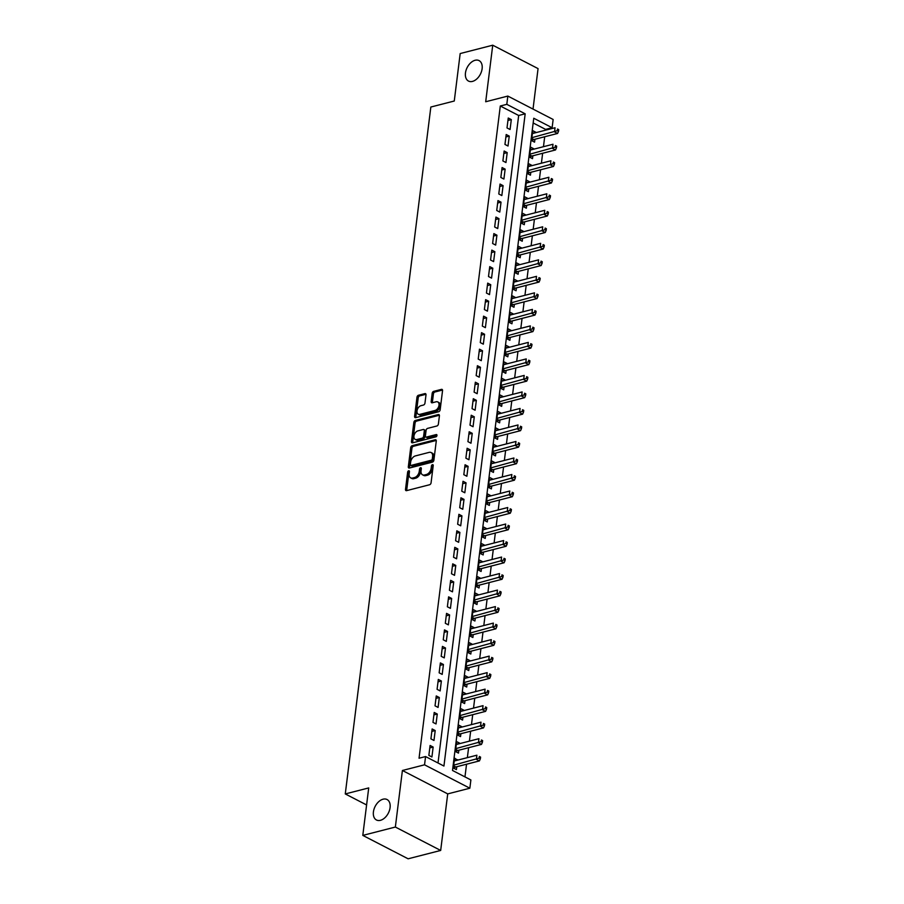 <?xml version="1.0" encoding="UTF-8"?>
<svg xmlns="http://www.w3.org/2000/svg" width="904" height="904" viewBox="0 0 904 904"><rect width="100%" height="100%" fill="white"/><g stroke="black" fill="none" stroke-linecap="round" stroke-linejoin="round"><path stroke-width="1.36" d="M409.444 471.673A1.232 0.791 -62.7 0 0 407.647 472.137L405.5 489.358A1.763 1.13 -62.7 0 0 405.975 490.601A1.763 1.13 -62.7 0 0 406.585 490.646L429.592 484.747A1.763 1.13 -62.7 0 0 431.072 482.792L433.219 465.571A1.232 0.791 -62.7 0 0 432.654 466.667L432.372 468.893L431.151 468.261A5.65 3.639 -62.7 0 1 426.405 474.498L424.496 474.995A5.65 3.639 -62.7 0 1 422.541 474.826A5.65 3.639 -62.7 0 1 421.049 470.848L421.332 468.622A1.232 0.791 -62.7 0 0 420.767 469.718L420.484 471.944L419.264 471.312A5.65 3.639 -62.7 0 1 414.529 477.549L412.608 478.046A5.65 3.639 -62.7 0 1 410.665 477.877A5.65 3.639 -62.7 0 1 409.162 473.899L409.444 471.673A1.232 0.791 -62.7 0 0 408.879 472.769L406.732 489.991A1.763 1.13 -62.7 0 0 406.755 490.601M433.219 465.571A1.232 0.791 -62.7 0 0 431.423 466.035L431.151 468.261M421.332 468.622A1.232 0.791 -62.7 0 0 419.535 469.086L419.264 471.312M472.476 81.405A11.515 7.401 -62.7 0 0 481.504 71.495A11.515 7.401 -62.7 0 0 479.075 60.613A11.515 7.401 -62.7 0 0 475.108 60.274A11.515 7.401 -62.7 0 0 466.08 70.196A11.515 7.401 -62.7 0 0 468.509 81.077A11.515 7.401 -62.7 0 0 472.476 81.405M380.437 820.323A11.515 7.401 -62.7 0 0 389.466 810.413A11.515 7.401 -62.7 0 0 387.036 799.52A11.515 7.401 -62.7 0 0 383.07 799.192A11.515 7.401 -62.7 0 0 374.041 809.103A11.515 7.401 -62.7 0 0 376.471 819.996A11.515 7.401 -62.7 0 0 380.437 820.323M425.999 394.901A1.763 1.13 -62.7 0 0 425.524 393.658A1.763 1.13 -62.7 0 0 424.914 393.613L418.462 395.263A1.763 1.13 -62.7 0 0 416.981 397.218L414.597 416.337A1.763 1.13 -62.7 0 0 415.072 417.58A1.763 1.13 -62.7 0 0 415.682 417.637L438.689 411.727A1.763 1.13 -62.7 0 0 440.169 409.783L442.542 390.652A1.763 1.13 -62.7 0 0 442.079 389.409A1.763 1.13 -62.7 0 0 441.468 389.364L433.671 391.364A1.763 1.13 -62.7 0 0 432.191 393.308L431.174 401.5A1.763 1.13 -62.7 0 0 431.637 402.743A1.763 1.13 -62.7 0 0 432.248 402.788L436.112 401.794A4.723 3.04 -62.7 0 1 437.739 401.93A4.723 3.04 -62.7 0 1 438.745 406.404A4.723 3.04 -62.7 0 1 435.039 410.472L419.885 414.36A4.723 3.04 -62.7 0 1 418.258 414.213A4.723 3.04 -62.7 0 1 417.264 409.749A4.723 3.04 -62.7 0 1 420.97 405.681L423.49 405.037A1.763 1.13 -62.7 0 0 424.97 403.082L425.999 394.901M506.805 104.333L507.833 96.073L553.146 119.475L552.118 127.735L533.755 118.243L452.508 770.468L470.882 779.96L469.854 788.209L424.541 764.818L425.569 756.558L443.932 766.05L525.179 113.814L506.805 104.333L500.296 106.005L419.049 758.23L425.569 756.558M362.798 835.398L395.353 827.047L440.677 850.449L408.122 858.8L362.798 835.398L368.719 787.926L345.272 793.938L430.835 107.034L454.271 101.022L460.181 53.551L492.736 45.2L485.697 101.756L507.833 96.073M440.677 850.449L447.717 793.893L402.404 770.49L395.353 827.047M402.404 770.49L424.541 764.818M412.19 445.672A1.763 1.13 -62.7 0 0 410.71 447.616L408.325 466.746A1.763 1.13 -62.7 0 0 408.789 467.989A1.763 1.13 -62.7 0 0 409.399 468.035L432.406 462.136A1.763 1.13 -62.7 0 0 433.886 460.181L436.27 441.062A1.763 1.13 -62.7 0 0 435.796 439.819A1.763 1.13 -62.7 0 0 435.186 439.773L412.19 445.672L413.411 446.305A1.763 1.13 -62.7 0 0 411.93 448.248L409.546 467.379A1.763 1.13 -62.7 0 0 409.568 467.989M411.467 441.547L413.84 422.417A1.763 1.13 -62.7 0 1 415.32 420.473L438.327 414.563A1.763 1.13 -62.7 0 1 438.937 414.62A1.763 1.13 -62.7 0 1 439.412 415.863L438.383 424.044A1.763 1.13 -62.7 0 1 436.903 425.987L427.581 428.383A1.763 1.13 -62.7 0 0 426.1 430.338L425.422 435.762A1.763 1.13 -62.7 0 0 425.886 437.005A1.763 1.13 -62.7 0 0 426.496 437.061L436.214 434.564A1.232 0.791 -62.7 0 1 435.931 436.835L412.54 442.836A1.763 1.13 -62.7 0 1 411.93 442.779A1.763 1.13 -62.7 0 1 411.467 441.547L412.687 442.18L415.072 423.049L413.84 422.417M533.021 109.079L538.061 68.602L492.736 45.2M535.756 132.696L532.445 133.114M535.801 132.244L532.75 130.662L531.507 140.572L534.569 142.154L534.931 139.261M533.699 149.205L530.388 149.623M533.744 148.753L530.693 147.182L529.45 157.081L532.512 158.663L532.874 155.782M531.642 165.714L528.332 166.133M531.688 165.274L528.625 163.692L527.394 173.602L530.456 175.173L530.817 172.291M529.586 182.224L526.275 182.642M529.631 181.783L526.569 180.201L525.337 190.111L528.399 191.693L528.761 188.8M527.529 198.744L524.218 199.162M527.574 198.292L524.512 196.71L523.28 206.62L526.343 208.202L526.704 205.31M525.473 215.254L522.162 215.672M525.518 214.802L522.456 213.231L521.224 223.13L524.286 224.712L524.648 221.83M523.416 231.763L520.105 232.181M523.461 231.322L520.399 229.74L519.167 239.65L522.229 241.221L522.591 238.34M521.359 248.272L518.048 248.69M521.405 247.832L518.342 246.25L517.111 256.16L520.173 257.742L520.534 254.849M519.303 264.793L515.992 265.211M519.348 264.341L516.286 262.759L515.054 272.669L518.116 274.251L518.478 271.358M517.246 281.302L513.924 281.72M517.291 280.85L514.229 279.279L512.997 289.178L516.06 290.76L516.421 287.867M515.19 297.811L511.867 298.23M515.235 297.371L512.172 295.789L510.941 305.699L514.003 307.27L514.365 304.388M513.133 314.321L509.811 314.739M513.178 313.88L510.116 312.298L508.884 322.208L511.946 323.79L512.308 320.897M511.065 330.841L507.754 331.259M511.122 330.389L508.059 328.807L506.828 338.717L509.89 340.299L510.251 337.407M509.008 347.351L505.698 347.769M509.065 346.899L506.003 345.328L504.771 355.227L507.833 356.809L508.195 353.916M506.952 363.86L503.641 364.278M507.008 363.419L503.946 361.837L502.714 371.747L505.777 373.318L506.138 370.437M504.895 380.369L501.584 380.787M504.952 379.929L501.889 378.347L500.658 388.257L503.72 389.839L504.082 386.946M502.839 396.89L499.528 397.308M502.895 396.438L499.833 394.856L498.601 404.766L501.663 406.348L502.025 403.455M500.782 413.399L497.471 413.817M500.839 412.947L497.776 411.376L496.545 421.275L499.607 422.857L499.968 419.964M498.725 429.908L495.415 430.327M498.782 429.468L495.72 427.886L494.488 437.785L497.55 439.367L497.912 436.485M496.669 446.418L493.358 446.836M496.725 445.977L493.663 444.395L492.431 454.305L495.494 455.887L495.855 452.994M494.612 462.938L491.301 463.356M494.669 462.486L491.606 460.904L490.375 470.814L493.437 472.396L493.799 469.504M492.556 479.448L489.245 479.866M492.612 478.996L489.55 477.414L488.318 487.324L491.38 488.906L491.742 486.013M490.499 495.957L487.188 496.375M490.556 495.516L487.493 493.934L486.262 503.833L489.324 505.415L489.685 502.534M488.442 512.466L485.132 512.884M488.499 512.026L485.437 510.444L484.205 520.354L487.267 521.936L487.629 519.043M486.386 528.976L483.075 529.405M486.442 528.535L483.38 526.953L482.148 536.863L485.211 538.445L485.572 535.552M484.329 545.496L481.018 545.914M484.386 545.044L481.323 543.462L480.092 553.372L483.154 554.954L483.516 552.061M482.273 562.005L478.962 562.424M482.329 561.565L479.267 559.983L478.035 569.882L481.097 571.464L481.459 568.582M480.216 578.515L476.905 578.933M480.273 578.074L477.21 576.492L475.979 586.402L479.041 587.984L479.402 585.091M478.159 595.024L474.849 595.453M478.216 594.583L475.154 593.001L473.922 602.911L476.984 604.494L477.346 601.601M476.103 611.545L472.792 611.963M476.159 611.093L473.097 609.511L471.865 619.421L474.928 621.003L475.289 618.11M474.046 628.054L470.735 628.472M474.103 627.613L471.041 626.031L469.809 635.93L472.871 637.512L473.233 634.631M471.99 644.563L468.679 644.981M472.046 644.123L468.984 642.541L467.752 652.451L470.814 654.033L471.176 651.14M469.933 661.073L466.622 661.502M469.99 660.632L466.927 659.05L465.696 668.96L468.758 670.542L469.119 667.649M467.876 677.593L464.566 678.011M467.933 677.141L464.871 675.559L463.639 685.469L466.701 687.051L467.063 684.159M465.82 694.102L462.509 694.521M465.876 693.662L462.814 692.08L461.582 701.979L464.645 703.561L465.006 700.679M463.763 710.612L460.452 711.03M463.82 710.171L460.757 708.589L459.526 718.499L462.588 720.081L462.95 717.188M461.707 727.121L458.396 727.55M461.763 726.68L458.701 725.098L457.469 735.009L460.531 736.59L460.893 733.698M459.65 743.642L456.339 744.06M459.707 743.19L456.644 741.608L455.413 751.518L458.475 753.1L458.836 750.207M430.089 745.472L428.858 755.382L431.92 756.964L433.152 747.054L430.089 745.472M432.146 728.963L430.914 738.873L433.976 740.455L435.208 730.545L432.146 728.963M434.202 712.454L432.971 722.364L436.033 723.934L437.265 714.036L434.202 712.454M436.259 695.944L435.027 705.843L438.09 707.425L439.321 697.515L436.259 695.944M438.316 679.424L437.084 689.334L440.146 690.916L441.378 681.006L438.316 679.424M440.372 662.914L439.141 672.825L442.203 674.407L443.435 664.496L440.372 662.914M442.429 646.405L441.197 656.315L444.259 657.886L445.491 647.987L442.429 646.405M444.486 629.896L443.254 639.795L446.316 641.377L447.548 631.467L444.486 629.896M446.542 613.375L445.31 623.285L448.373 624.867L449.604 614.957L446.542 613.375M448.599 596.866L447.367 606.776L450.429 608.358L451.661 598.448L448.599 596.866M450.655 580.357L449.424 590.267L452.486 591.837L453.718 581.939L450.655 580.357M452.712 563.847L451.48 573.746L454.542 575.328L455.774 565.418L452.712 563.847M454.768 547.327L453.537 557.237L456.599 558.819L457.831 548.909L454.768 547.327M456.825 530.817L455.593 540.728L458.656 542.31L459.887 532.399L456.825 530.817M458.882 514.308L457.65 524.218L460.712 525.8L461.944 515.89L458.882 514.308M460.938 497.799L459.707 507.698L462.769 509.28L464.001 499.381L460.938 497.799M463.006 481.278L461.763 491.188L464.825 492.77L466.057 482.86L463.006 481.278M465.063 464.769L463.82 474.679L466.882 476.261L468.114 466.351L465.063 464.769M467.119 448.26L465.876 458.17L468.939 459.752L470.182 449.842L467.119 448.26M469.176 431.75L467.933 441.649L470.995 443.231L472.238 433.332L469.176 431.75M471.233 415.23L469.99 425.14L473.052 426.722L474.295 416.812L471.233 415.23M473.289 398.721L472.046 408.631L475.108 410.213L476.351 400.302L473.289 398.721M475.346 382.211L474.103 392.121L477.165 393.703L478.408 383.793L475.346 382.211M477.402 365.702L476.159 375.601L479.222 377.183L480.465 367.284L477.402 365.702M479.459 349.181L478.216 359.091L481.278 360.673L482.521 350.763L479.459 349.181M481.516 332.672L480.273 342.582L483.335 344.164L484.578 334.254L481.516 332.672M483.572 316.163L482.329 326.073L485.391 327.655L486.634 317.745L483.572 316.163M485.629 299.653L484.386 309.552L487.448 311.134L488.691 301.235L485.629 299.653M487.685 283.133L486.442 293.043L489.505 294.625L490.748 284.715L487.685 283.133M489.742 266.623L488.499 276.534L491.561 278.116L492.804 268.205L489.742 266.623M491.799 250.114L490.556 260.024L493.618 261.606L494.861 251.696L491.799 250.114M493.855 233.605L492.612 243.504L495.674 245.086L496.917 235.187L493.855 233.605M495.912 217.084L494.669 226.994L497.731 228.576L498.974 218.666L495.912 217.084M497.968 200.575L496.725 210.485L499.788 212.067L501.031 202.157L497.968 200.575M500.025 184.066L498.782 193.976L501.844 195.558L503.087 185.648L500.025 184.066M502.082 167.556L500.839 177.455L503.901 179.037L505.144 169.138L502.082 167.556M504.138 151.036L502.895 160.946L505.957 162.528L507.2 152.618L504.138 151.036M506.195 134.526L504.952 144.437L508.014 146.019L509.257 136.108L506.195 134.526M438.011 762.987L518.67 115.486L500.296 106.005M510.071 129.509L511.314 119.599L508.251 118.017L507.008 127.927L510.071 129.509M464.961 776.898L466.543 764.219M467.357 757.642L468.6 747.71M469.413 741.133L470.656 731.189M471.47 724.624L472.713 714.68M473.526 708.114L474.769 698.17M475.583 691.594L476.826 681.661M477.64 675.085L478.883 665.141M479.696 658.575L480.939 648.631M481.753 642.066L482.996 632.122M483.809 625.545L485.052 615.613M485.866 609.036L487.109 599.092M487.923 592.527L489.166 582.583M489.979 576.017L491.222 566.073M492.036 559.497L493.279 549.564M494.092 542.988L495.335 533.044M496.149 526.478L497.392 516.534M498.206 509.969L499.449 500.025M500.262 493.448L501.505 483.516M502.319 476.939L503.562 467.006M504.375 460.43L505.618 450.486M506.432 443.921L507.675 433.976M508.489 427.4L509.732 417.467M510.545 410.891L511.788 400.958M512.602 394.381L513.845 384.437M514.658 377.872L515.901 367.928M516.715 361.351L517.958 351.419M518.772 344.842L520.015 334.909M520.828 328.333L522.071 318.389M522.885 311.823L524.128 301.879M524.953 295.303L526.184 285.37M527.009 278.794L528.241 268.861M529.066 262.284L530.298 252.34M531.123 245.775L532.354 235.831M533.179 229.254L534.411 219.322M535.236 212.745L536.467 202.812M537.292 196.236L538.524 186.292M539.349 179.726L540.581 169.782M541.406 163.206L542.637 153.273M543.462 146.697L544.694 136.764M545.519 130.187L545.609 129.396L533.157 122.978M457.593 760.151L454.588 758.128L453.356 768.027L456.418 769.609L456.78 766.728M345.272 793.938L366.595 804.944M545.609 129.396L552.118 127.735M447.717 793.893L469.854 788.209M518.67 115.486L525.179 113.814M457.65 759.71L454.283 760.569M433.152 747.054L429.784 747.924M435.208 730.545L431.841 731.404M437.265 714.036L433.897 714.894M439.321 697.515L435.954 698.385M441.378 681.006L438.011 681.876M443.435 664.496L440.067 665.355M445.491 647.987L442.124 648.846M447.548 631.467L444.18 632.337M449.604 614.957L446.237 615.827M451.661 598.448L448.305 599.307M453.718 581.939L450.361 582.797M455.774 565.418L452.418 566.288M457.831 548.909L454.475 549.779M459.887 532.399L456.531 533.258M461.944 515.89L458.588 516.749M464.001 499.381L460.644 500.24M466.057 482.86L462.701 483.73M468.114 466.351L464.758 467.21M470.182 449.842L466.814 450.7M472.238 433.332L468.871 434.191M474.295 416.812L470.927 417.682M476.351 400.302L472.984 401.161M478.408 383.793L475.041 384.652M480.465 367.284L477.097 368.143M482.521 350.763L479.154 351.633M484.578 334.254L481.21 335.113M486.634 317.745L483.267 318.603M488.691 301.235L485.324 302.094M490.748 284.715L487.38 285.585M492.804 268.205L489.437 269.076M494.861 251.696L491.493 252.555M496.917 235.187L493.55 236.046M498.974 218.666L495.607 219.536M501.031 202.157L497.663 203.027M503.087 185.648L499.72 186.506M505.144 169.138L501.776 169.997M507.2 152.618L503.833 153.488M509.257 136.108L505.89 136.979M511.314 119.599L507.946 120.458M410.665 477.877L411.885 478.51A5.65 3.639 -62.7 0 0 413.829 478.668L412.608 478.046M420.484 471.944A5.65 3.639 -62.7 0 1 415.75 478.182L413.829 478.668M422.541 474.826L423.773 475.459A5.65 3.639 -62.7 0 0 425.716 475.628L424.496 474.995M432.372 468.893A5.65 3.639 -62.7 0 1 427.637 475.131L425.716 475.628M436.248 440.44L413.411 446.305M410.337 464.498A1.232 0.791 -62.7 0 0 411.083 465.413L431.287 460.226A1.232 0.791 -62.7 0 0 432.315 458.859L432.609 456.509A5.65 3.639 -62.7 0 0 431.118 452.542A5.65 3.639 -62.7 0 0 429.163 452.373L415.365 455.921A5.65 3.639 -62.7 0 0 410.631 462.159L410.337 464.498M410.665 465.368L411.885 466.001A1.232 0.791 -62.7 0 0 412.314 466.046L411.083 465.413M431.118 452.542L432.338 453.175A5.65 3.639 -62.7 0 1 433.841 457.141L433.547 459.492A1.232 0.791 -62.7 0 1 432.507 460.859L412.314 466.046M439.378 415.241L416.552 421.106A1.763 1.13 -62.7 0 0 415.072 423.049M425.886 437.005L427.117 437.638A1.763 1.13 -62.7 0 0 427.716 437.694L436.971 435.31M417.897 430.869A4.723 3.04 -62.7 0 0 414.19 434.937A4.723 3.04 -62.7 0 0 415.185 439.4A4.723 3.04 -62.7 0 0 416.812 439.536L422.145 438.169A1.763 1.13 -62.7 0 0 423.626 436.225L424.304 430.79A1.763 1.13 -62.7 0 0 423.84 429.547A1.763 1.13 -62.7 0 0 423.23 429.502L417.897 430.869M415.185 439.4L416.416 440.033A4.723 3.04 -62.7 0 0 418.043 440.169L416.812 439.536M423.84 429.547L425.061 430.18A1.763 1.13 -62.7 0 1 425.535 431.423L424.857 436.858A1.763 1.13 -62.7 0 1 423.377 438.802L418.043 440.169M412.687 442.18A1.763 1.13 -62.7 0 0 412.71 442.791M418.258 414.213L419.49 414.846A4.723 3.04 -62.7 0 0 421.117 414.992L419.885 414.36M437.739 401.93L438.971 402.562A4.723 3.04 -62.7 0 1 439.965 407.037A4.723 3.04 -62.7 0 1 436.259 411.105L421.117 414.992M442.519 390.042L434.903 391.997A1.763 1.13 -62.7 0 0 433.423 393.941L432.394 402.133A1.763 1.13 -62.7 0 0 432.428 402.743M425.965 394.291L419.693 395.895A1.763 1.13 -62.7 0 0 418.213 397.85L415.829 416.97A1.763 1.13 -62.7 0 0 415.851 417.591M453.808 768.264L455.232 767.236A1.797 1.153 117.3 0 1 455.74 766.987L479.436 760.908L476.374 759.326L476.883 755.202L454.226 761.01M453.718 765.146L479.143 758.128L480.363 758.761L480.566 757.111L479.346 756.478L479.143 758.128M479.346 756.478L480.566 757.111M480.363 758.761L479.436 760.908M455.865 751.755L457.288 750.727A1.797 1.153 117.3 0 1 457.797 750.478L481.493 744.399L478.431 742.817L478.939 738.692L456.283 744.5M455.774 748.625L481.199 741.619L482.42 742.252L482.623 740.602L481.403 739.969L481.199 741.619M481.403 739.969L482.623 740.602M482.42 742.252L481.493 744.399M457.921 735.246L459.345 734.206A1.797 1.153 117.3 0 1 459.853 733.969L483.55 727.889L480.487 726.307L480.996 722.172L458.339 727.991M457.831 732.116L483.256 725.11L484.476 725.742L484.68 724.093L483.459 723.46L483.256 725.11M483.459 723.46L484.68 724.093M484.476 725.742L483.55 727.889M459.978 718.725L461.402 717.697A1.797 1.153 117.3 0 1 461.91 717.46L485.606 711.369L482.544 709.798L483.052 705.662L460.396 711.482M459.887 715.606L485.312 708.589L486.533 709.222L486.736 707.572L485.516 706.939L485.312 708.589M485.516 706.939L486.736 707.572M486.533 709.222L485.606 711.369M462.034 702.216L463.458 701.188A1.797 1.153 117.3 0 1 463.967 700.939L487.663 694.86L484.6 693.278L485.109 689.153L462.452 694.961M461.944 699.097L487.369 692.08L488.589 692.713L488.793 691.063L487.572 690.43L487.369 692.08M487.572 690.43L488.793 691.063M488.589 692.713L487.663 694.86M464.091 685.707L465.515 684.678A1.797 1.153 117.3 0 1 466.023 684.43L489.719 678.35L486.657 676.768L487.166 672.644L464.509 678.452M464.001 682.576L489.426 675.57L490.646 676.203L490.849 674.553L489.629 673.921L489.426 675.57M489.629 673.921L490.849 674.553M490.646 676.203L489.719 678.35M466.148 669.197L467.571 668.158A1.797 1.153 117.3 0 1 468.08 667.92L491.776 661.841L488.714 660.259L489.222 656.123L466.566 661.943M466.057 666.067L491.482 659.061L492.703 659.694L492.906 658.044L491.686 657.411L491.482 659.061M491.686 657.411L492.906 658.044M492.703 659.694L491.776 661.841M468.204 652.677L469.628 651.648A1.797 1.153 117.3 0 1 470.136 651.411L493.833 645.32L490.77 643.75L491.29 639.614L468.622 645.433M468.114 649.558L493.539 642.541L494.759 643.173L494.963 641.524L493.742 640.891L493.539 642.541M493.742 640.891L494.963 641.524M494.759 643.173L493.833 645.32M470.261 636.167L471.685 635.139A1.797 1.153 117.3 0 1 472.193 634.89L495.889 628.811L492.827 627.229L493.347 623.105L470.679 628.913M470.17 633.049L495.595 626.031L496.816 626.664L497.019 625.014L495.799 624.381L495.595 626.031M495.799 624.381L497.019 625.014M496.816 626.664L495.889 628.811M472.317 619.658L473.741 618.63A1.797 1.153 117.3 0 1 474.25 618.381L497.946 612.302L494.883 610.72L495.403 606.595L472.736 612.404M472.227 616.528L497.652 609.522L498.872 610.155L499.076 608.505L497.855 607.872L497.652 609.522M497.855 607.872L499.076 608.505M498.872 610.155L497.946 612.302M474.374 603.149L475.798 602.109A1.797 1.153 117.3 0 1 476.306 601.872L500.002 595.792L496.94 594.211L497.46 590.075L474.792 595.894M474.284 600.019L499.709 593.013L500.929 593.645L501.132 591.996L499.912 591.363L499.709 593.013M499.912 591.363L501.132 591.996M500.929 593.645L500.002 595.792M476.431 586.628L477.854 585.6A1.797 1.153 117.3 0 1 478.363 585.363L502.059 579.272L498.997 577.701L499.516 573.565L476.849 579.385M476.34 583.509L501.765 576.492L502.986 577.125L503.189 575.475L501.969 574.842L501.765 576.492M501.969 574.842L503.189 575.475M502.986 577.125L502.059 579.272M478.487 570.119L479.911 569.091A1.797 1.153 117.3 0 1 480.419 568.842L504.116 562.763L501.053 561.181L501.573 557.056L478.905 562.864M478.397 567L503.822 559.983L505.042 560.616L505.246 558.966L504.025 558.333L503.822 559.983M504.025 558.333L505.246 558.966M505.042 560.616L504.116 562.763M480.544 553.61L481.968 552.581A1.797 1.153 117.3 0 1 482.476 552.333L506.172 546.253L503.11 544.671L503.63 540.547L480.962 546.355M480.453 550.479L505.878 543.473L507.099 544.106L507.302 542.457L506.082 541.824L505.878 543.473M506.082 541.824L507.302 542.457M507.099 544.106L506.172 546.253M482.6 537.1L484.024 536.061A1.797 1.153 117.3 0 1 484.533 535.823L508.229 529.744L505.166 528.162L505.686 524.026L483.018 529.846M482.51 533.97L507.935 526.964L509.155 527.597L509.359 525.947L508.138 525.314L507.935 526.964M508.138 525.314L509.359 525.947M509.155 527.597L508.229 529.744M484.657 520.58L486.081 519.551A1.797 1.153 117.3 0 1 486.589 519.314L510.285 513.223L507.223 511.653L507.743 507.517L485.075 513.336M484.567 517.461L509.992 510.455L511.212 511.076L511.415 509.427L510.195 508.794L509.992 510.455M510.195 508.794L511.415 509.427M511.212 511.076L510.285 513.223M486.714 504.07L488.137 503.042A1.797 1.153 117.3 0 1 488.646 502.793L512.342 496.714L509.28 495.132L509.799 491.008L487.132 496.816M486.623 500.952L512.048 493.934L513.269 494.567L513.472 492.917L512.252 492.284L512.048 493.934M512.252 492.284L513.472 492.917M513.269 494.567L512.342 496.714M488.77 487.561L490.194 486.533A1.797 1.153 117.3 0 1 490.702 486.284L514.399 480.205L511.336 478.623L511.856 474.498L489.188 480.306M488.68 484.442L514.105 477.425L515.325 478.058L515.529 476.408L514.308 475.775L514.105 477.425M514.308 475.775L515.529 476.408M515.325 478.058L514.399 480.205M490.827 471.052L492.251 470.012A1.797 1.153 117.3 0 1 492.759 469.775L516.455 463.695L513.393 462.113L513.913 457.989L491.256 463.797M490.736 467.922L516.161 460.916L517.382 461.548L517.585 459.899L516.365 459.266L516.161 460.916M516.365 459.266L517.585 459.899M517.382 461.548L516.455 463.695M492.883 454.531L494.307 453.503A1.797 1.153 117.3 0 1 494.816 453.266L518.512 447.175L515.449 445.604L515.969 441.468L493.313 447.288M492.793 451.412L518.218 444.406L519.438 445.028L519.642 443.378L518.421 442.745L518.218 444.406M518.421 442.745L519.642 443.378M519.438 445.028L518.512 447.175M494.94 438.022L496.364 436.994A1.797 1.153 117.3 0 1 496.872 436.745L520.568 430.666L517.506 429.084L518.026 424.959L495.369 430.767M494.85 434.903L520.275 427.886L521.495 428.519L521.698 426.869L520.478 426.236L520.275 427.886M520.478 426.236L521.698 426.869M521.495 428.519L520.568 430.666M496.997 421.513L498.42 420.484A1.797 1.153 117.3 0 1 498.929 420.236L522.625 414.156L519.563 412.574L520.082 408.45L497.426 414.258M496.906 418.394L522.331 411.376L523.552 412.009L523.755 410.359L522.535 409.727L522.331 411.376M522.535 409.727L523.755 410.359M523.552 412.009L522.625 414.156M499.053 405.003L500.477 403.964A1.797 1.153 117.3 0 1 500.986 403.726L524.682 397.647L521.619 396.065L522.139 391.94L499.483 397.749M498.963 401.873L524.388 394.867L525.608 395.5L525.812 393.85L524.591 393.217L524.388 394.867M524.591 393.217L525.812 393.85M525.608 395.5L524.682 397.647M501.11 388.483L502.545 387.454A1.797 1.153 117.3 0 1 503.042 387.217L526.738 381.138L523.676 379.556L524.196 375.42L501.539 381.239M501.019 385.364L526.444 378.358L527.665 378.991L527.868 377.33L526.648 376.697L526.444 378.358M526.648 376.697L527.868 377.33M527.665 378.991L526.738 381.138M503.166 371.973L504.601 370.945A1.797 1.153 117.3 0 1 505.099 370.696L528.795 364.617L525.732 363.035L526.252 358.911L503.596 364.719M503.076 368.855L528.501 361.837L529.721 362.47L529.925 360.82L528.704 360.187L528.501 361.837M528.704 360.187L529.925 360.82M529.721 362.47L528.795 364.617M505.223 355.464L506.658 354.436A1.797 1.153 117.3 0 1 507.155 354.187L530.851 348.108L527.789 346.526L528.309 342.401L505.652 348.209M505.133 352.345L530.558 345.328L531.778 345.961L531.981 344.311L530.761 343.678L530.558 345.328M530.761 343.678L531.981 344.311M531.778 345.961L530.851 348.108M507.28 338.955L508.715 337.915A1.797 1.153 117.3 0 1 509.212 337.678L532.908 331.598L529.846 330.017L530.365 325.892L507.709 331.7M507.189 335.825L532.614 328.819L533.835 329.452L534.038 327.802L532.818 327.169L532.614 328.819M532.818 327.169L534.038 327.802M533.835 329.452L532.908 331.598M509.336 322.434L510.771 321.406A1.797 1.153 117.3 0 1 511.268 321.169L534.965 315.089L531.902 313.507L532.422 309.371L509.766 315.191M509.246 319.315L534.671 312.309L535.891 312.942L536.106 311.281L534.874 310.648L534.671 312.309M534.874 310.648L536.106 311.281M535.891 312.942L534.965 315.089M511.393 305.925L512.828 304.897A1.797 1.153 117.3 0 1 513.325 304.648L537.021 298.569L533.959 296.987L534.479 292.862L511.822 298.67M511.302 302.806L536.727 295.789L537.948 296.422L538.162 294.772L536.931 294.139L536.727 295.789M536.931 294.139L538.162 294.772M537.948 296.422L537.021 298.569M513.449 289.416L514.884 288.387A1.797 1.153 117.3 0 1 515.382 288.139L539.078 282.059L536.015 280.477L536.535 276.353L513.879 282.161M513.359 286.297L538.784 279.279L540.004 279.912L540.219 278.262L538.987 277.63L538.784 279.279M538.987 277.63L540.219 278.262M540.004 279.912L539.078 282.059M515.506 272.906L516.941 271.867A1.797 1.153 117.3 0 1 517.438 271.629L541.134 265.55L538.072 263.968L538.592 259.843L515.935 265.652M515.416 269.776L540.841 262.77L542.061 263.403L542.276 261.753L541.044 261.12L540.841 262.77M541.044 261.12L542.276 261.753M542.061 263.403L541.134 265.55M517.563 256.386L518.998 255.357A1.797 1.153 117.3 0 1 519.495 255.12L543.191 249.041L540.129 247.459L540.648 243.323L517.992 249.142M517.472 253.267L542.897 246.261L544.118 246.894L544.332 245.233L543.101 244.6L542.897 246.261M543.101 244.6L544.332 245.233M544.118 246.894L543.191 249.041M519.619 239.876L521.054 238.848A1.797 1.153 117.3 0 1 521.551 238.599L545.248 232.52L542.185 230.938L542.705 226.814L520.049 232.633M519.529 236.758L544.954 229.74L546.174 230.373L546.389 228.723L545.157 228.09L544.954 229.74M545.157 228.09L546.389 228.723M546.174 230.373L545.248 232.52M521.676 223.367L523.111 222.339A1.797 1.153 117.3 0 1 523.608 222.09L547.304 216.011L544.242 214.429L544.762 210.304L522.105 216.112M521.585 220.248L547.01 213.231L548.231 213.864L548.445 212.214L547.214 211.581L547.01 213.231M547.214 211.581L548.445 212.214M548.231 213.864L547.304 216.011M523.732 206.858L525.167 205.829A1.797 1.153 117.3 0 1 525.665 205.581L549.361 199.501L546.298 197.919L546.818 193.795L524.162 199.603M523.642 203.728L549.067 196.722L550.287 197.355L550.502 195.705L549.27 195.072L549.067 196.722M549.27 195.072L550.502 195.705M550.287 197.355L549.361 199.501M525.789 190.337L527.224 189.309A1.797 1.153 117.3 0 1 527.721 189.072L551.417 182.992L548.355 181.41L548.875 177.274L526.218 183.094M525.699 187.218L551.124 180.212L552.344 180.845L552.559 179.184L551.327 178.551L551.124 180.212M551.327 178.551L552.559 179.184M552.344 180.845L551.417 182.992M527.846 173.828L529.281 172.8A1.797 1.153 117.3 0 1 529.778 172.551L553.474 166.472L550.412 164.89L550.931 160.765L528.275 166.585M527.755 170.709L553.18 163.692L554.401 164.325L554.615 162.675L553.384 162.042L553.18 163.692M553.384 162.042L554.615 162.675M554.401 164.325L553.474 166.472M529.902 157.319L531.337 156.29A1.797 1.153 117.3 0 1 531.834 156.042L555.531 149.962L552.468 148.38L552.988 144.256L530.332 150.064M529.812 154.2L555.237 147.182L556.457 147.815L556.672 146.165L555.44 145.533L555.237 147.182M555.44 145.533L556.672 146.165M556.457 147.815L555.531 149.962M531.959 140.809L533.394 139.781A1.797 1.153 117.3 0 1 533.891 139.532L557.587 133.453L554.525 131.871L555.045 127.746L532.388 133.555M531.868 137.679L557.293 130.673L558.514 131.306L558.728 129.656L557.497 129.023L557.293 130.673M557.497 129.023L558.728 129.656M558.514 131.306L557.587 133.453M408.879 472.769L407.647 472.137M432.654 466.667L431.423 466.035M420.767 469.718L419.535 469.086M415.75 478.182L414.529 477.549M427.637 475.131L426.405 474.498M406.732 489.991L405.5 489.358M436.191 440.282L435.186 439.773M409.546 467.379L408.325 466.746M411.93 448.248L410.71 447.616M432.507 460.859L431.287 460.226M433.547 459.492L432.315 458.859M433.841 457.141L432.609 456.509M416.552 421.106L415.32 420.473M439.333 415.083L438.327 414.563M427.716 437.694L426.496 437.061M436.914 434.926L436.214 434.564M423.377 438.802L422.145 438.169M424.857 436.858L423.626 436.225M425.535 431.423L424.304 430.79M436.259 411.105L435.039 410.472M432.394 402.133L431.174 401.5M433.423 393.941L432.191 393.308M434.903 391.997L433.671 391.364M442.474 389.884L441.468 389.364M415.829 416.97L414.597 416.337M418.213 397.85L416.981 397.218M419.693 395.895L418.462 395.263M425.92 394.133L424.914 393.613M455.232 767.236L453.559 766.366M455.74 766.987L453.627 765.903M457.288 750.727L455.616 749.857M457.797 750.478L455.684 749.382M459.345 734.206L457.673 733.347M459.853 733.969L457.74 732.873M461.402 717.697L459.729 716.838M461.91 717.46L459.797 716.363M463.458 701.188L461.786 700.317M463.967 700.939L461.854 699.854M465.515 684.678L463.842 683.808M466.023 684.43L463.91 683.334M467.571 668.158L465.899 667.299M468.08 667.92L465.967 666.824M469.628 651.648L467.956 650.79M470.136 651.411L468.023 650.315M471.685 635.139L470.012 634.269M472.193 634.89L470.08 633.806M473.741 618.63L472.069 617.76M474.25 618.381L472.137 617.285M475.798 602.109L474.125 601.25M476.306 601.872L474.193 600.776M477.854 585.6L476.182 584.741M478.363 585.363L476.25 584.266M479.911 569.091L478.239 568.221M480.419 568.842L478.306 567.757M481.968 552.581L480.295 551.711M482.476 552.333L480.363 551.237M484.024 536.061L482.352 535.202M484.533 535.823L482.42 534.727M486.081 519.551L484.408 518.693M486.589 519.314L484.476 518.218M488.137 503.042L486.465 502.183M488.646 502.793L486.533 501.709M490.194 486.533L488.522 485.663M490.702 486.284L488.589 485.188M492.251 470.012L490.578 469.153M492.759 469.775L490.646 468.679M494.307 453.503L492.635 452.644M494.816 453.266L492.703 452.169M496.364 436.994L494.691 436.135M496.872 436.745L494.759 435.66M498.42 420.484L496.748 419.614M498.929 420.236L496.816 419.14M500.477 403.964L498.805 403.105M500.986 403.726L498.872 402.63M502.545 387.454L500.861 386.596M503.042 387.217L500.929 386.121M504.601 370.945L502.929 370.086M505.099 370.696L502.986 369.612M506.658 354.436L504.986 353.566M507.155 354.187L505.042 353.091M508.715 337.915L507.042 337.056M509.212 337.678L507.099 336.582M510.771 321.406L509.099 320.547M511.268 321.169L509.155 320.072M512.828 304.897L511.155 304.038M513.325 304.648L511.212 303.563M514.884 288.387L513.212 287.517M515.382 288.139L513.269 287.054M516.941 271.867L515.269 271.008M517.438 271.629L515.325 270.533M518.998 255.357L517.325 254.499M519.495 255.12L517.382 254.024M521.054 238.848L519.382 237.989M521.551 238.599L519.438 237.515M523.111 222.339L521.438 221.469M523.608 222.09L521.495 221.005M525.167 205.829L523.495 204.959M525.665 205.581L523.552 204.485M527.224 189.309L525.552 188.45M527.721 189.072L525.608 187.975M529.281 172.8L527.608 171.941M529.778 172.551L527.665 171.466M531.337 156.29L529.665 155.42M531.834 156.042L529.721 154.957M533.394 139.781L531.721 138.911M533.891 139.532L531.778 138.436"/></g></svg>
